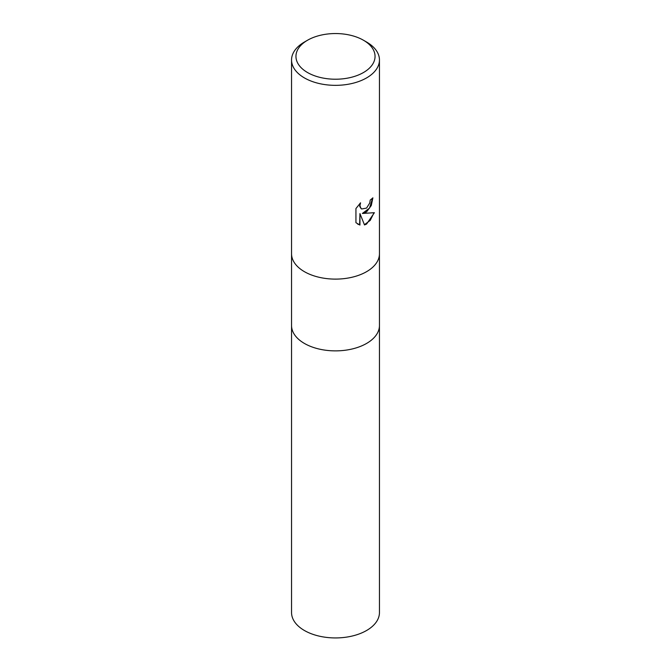 <?xml version="1.0" encoding="UTF-8"?>
<svg xmlns="http://www.w3.org/2000/svg" width="671" height="671" viewBox="0 0 671 671"><rect width="100%" height="100%" fill="white"/><g stroke="black" fill="none" stroke-linecap="round" stroke-linejoin="round"><path stroke-width="1.01" d="M291.55 253.739A43.95 25.372 180 0 0 318.683 277.182A43.95 25.372 180 0 0 366.576 271.68A43.95 25.372 180 0 0 379.45 253.739A43.95 25.372 180 0 1 366.576 271.68A43.95 25.372 180 0 1 318.683 277.182A43.95 25.372 180 0 1 291.55 253.739L291.55 59.971A43.95 25.372 180 0 1 304.424 42.03L307.536 40.235A39.555 22.839 180 0 1 363.464 40.235A39.555 22.839 180 0 1 363.464 72.535A39.555 22.839 180 0 1 307.536 72.535A39.555 22.839 180 0 1 307.536 40.235L304.424 42.03M291.55 325.502A43.95 25.372 180 0 0 318.683 348.945A43.95 25.372 180 0 0 366.576 343.443A43.95 25.372 180 0 0 379.45 325.502A43.95 25.372 180 0 1 366.576 343.443A43.95 25.372 180 0 1 318.683 348.945A43.95 25.372 180 0 1 291.55 325.502L291.55 253.823M366.576 211.877L362.365 213.462L374.401 212.69L366.576 224.08L364.504 224.953L359.95 213.579L359.95 225.053L355.94 222.697L355.94 208.547L360.562 202.818L359.933 205.628L360.939 208.429L361.644 208.991L366.576 208.077L369.755 203.003L370.216 200.059A43.95 25.372 0 0 0 372.891 197.836L371.273 205.527L366.576 211.877M363.464 40.235L366.576 42.03A43.95 25.372 180 0 1 379.45 59.971A43.95 25.372 180 0 1 366.576 77.911A43.95 25.372 180 0 1 318.683 83.414A43.95 25.372 180 0 1 291.55 59.971M372.564 198.138L369.536 208.102L362.365 213.462M364.412 224.71L370.233 220.39L373.99 212.799M357.677 224.097L359.631 224.869L359.95 213.579M361.484 208.891L359.731 206.509L359.95 203.43M379.45 325.586L379.45 612.564A43.95 25.372 180 0 1 366.576 630.505A43.95 25.372 180 0 1 318.683 636.007A43.95 25.372 180 0 1 291.55 612.564L291.55 325.586M379.45 253.739L379.45 59.971M379.45 325.502L379.45 253.823"/></g></svg>
